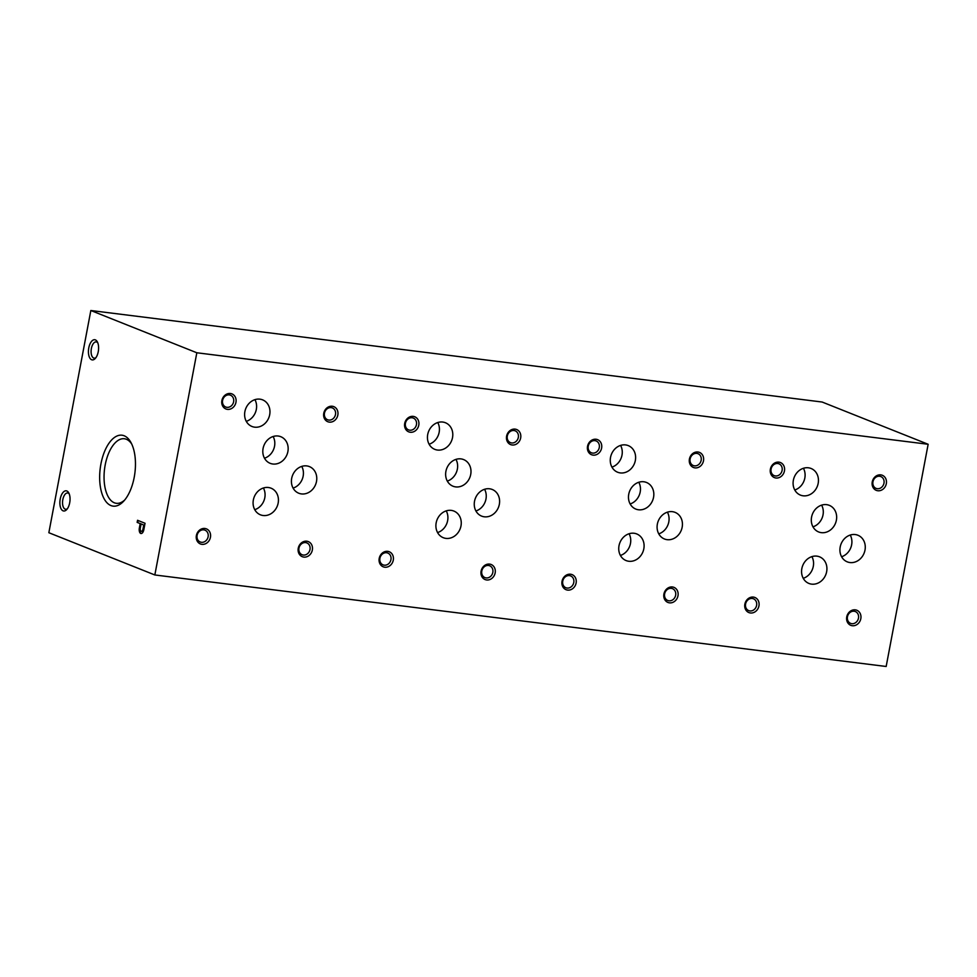<?xml version="1.0" encoding="UTF-8"?>
<svg xmlns="http://www.w3.org/2000/svg" width="977" height="977" viewBox="0 0 977 977"><rect width="100%" height="100%" fill="white"/><g stroke="black" fill="none" stroke-linecap="round" stroke-linejoin="round"><path stroke-width="1.47" d="M784.446 470.938A8.121 7.034 111.7 0 0 775.201 462.756A8.121 7.034 111.7 0 0 772.599 476.495A8.121 7.034 111.7 0 0 784.446 470.938M601.612 448.064A8.121 7.034 111.7 0 0 592.367 439.87A8.121 7.034 111.7 0 0 589.766 453.621A8.121 7.034 111.7 0 0 601.612 448.064M418.779 425.19A8.121 7.034 111.7 0 0 409.534 416.996A8.121 7.034 111.7 0 0 406.933 430.747A8.121 7.034 111.7 0 0 418.779 425.19M235.958 402.316A8.121 7.034 111.7 0 0 226.701 394.122A8.121 7.034 111.7 0 0 224.112 407.861A8.121 7.034 111.7 0 0 235.958 402.316M758.946 605.911A8.121 7.034 111.7 0 0 749.689 597.716A8.121 7.034 111.7 0 0 747.1 611.468A8.121 7.034 111.7 0 0 758.946 605.911M576.112 583.037A8.121 7.034 111.7 0 0 566.868 574.842A8.121 7.034 111.7 0 0 564.266 588.594A8.121 7.034 111.7 0 0 576.112 583.037M393.279 560.163A8.121 7.034 111.7 0 0 384.034 551.968A8.121 7.034 111.7 0 0 381.433 565.707A8.121 7.034 111.7 0 0 393.279 560.163M210.446 537.277A8.121 7.034 111.7 0 0 201.201 529.094A8.121 7.034 111.7 0 0 198.6 542.833A8.121 7.034 111.7 0 0 210.446 537.277M860.822 618.661A8.121 7.034 111.7 0 0 851.578 610.466A8.121 7.034 111.7 0 0 848.976 624.218A8.121 7.034 111.7 0 0 860.822 618.661M677.989 595.787A8.121 7.034 111.7 0 0 668.744 587.592A8.121 7.034 111.7 0 0 666.143 601.343A8.121 7.034 111.7 0 0 677.989 595.787M495.156 572.913A8.121 7.034 111.7 0 0 485.911 564.718A8.121 7.034 111.7 0 0 483.31 578.457A8.121 7.034 111.7 0 0 495.156 572.913M312.335 550.027A8.121 7.034 111.7 0 0 303.078 541.832A8.121 7.034 111.7 0 0 300.489 555.583A8.121 7.034 111.7 0 0 312.335 550.027M886.322 483.688A8.121 7.034 111.7 0 0 877.077 475.494A8.121 7.034 111.7 0 0 874.476 489.245A8.121 7.034 111.7 0 0 886.322 483.688M703.489 460.814A8.121 7.034 111.7 0 0 694.244 452.62A8.121 7.034 111.7 0 0 691.643 466.371A8.121 7.034 111.7 0 0 703.489 460.814M520.668 437.94A8.121 7.034 111.7 0 0 511.411 429.746A8.121 7.034 111.7 0 0 508.822 443.485A8.121 7.034 111.7 0 0 520.668 437.94M337.834 415.054A8.121 7.034 111.7 0 0 328.577 406.872A8.121 7.034 111.7 0 0 325.988 420.611A8.121 7.034 111.7 0 0 337.834 415.054M826.652 571.692A14.337 12.396 111.7 0 0 819.556 556.829A14.337 12.396 111.7 0 0 802.728 565.549A14.337 12.396 111.7 0 0 808.944 583.452A14.337 12.396 111.7 0 0 826.652 571.692M643.819 548.818A14.337 12.396 111.7 0 0 636.723 533.943A14.337 12.396 111.7 0 0 619.894 542.675A14.337 12.396 111.7 0 0 626.11 560.578A14.337 12.396 111.7 0 0 643.819 548.818M460.985 525.931A14.337 12.396 111.7 0 0 453.89 511.069A14.337 12.396 111.7 0 0 437.061 519.788A14.337 12.396 111.7 0 0 443.277 537.704A14.337 12.396 111.7 0 0 460.985 525.931M278.164 503.057A14.337 12.396 111.7 0 0 271.069 488.195A14.337 12.396 111.7 0 0 254.24 496.914A14.337 12.396 111.7 0 0 260.444 514.818A14.337 12.396 111.7 0 0 278.164 503.057M836.385 520.204A14.337 12.396 111.7 0 0 829.278 505.341A14.337 12.396 111.7 0 0 812.461 514.061A14.337 12.396 111.7 0 0 818.665 531.964A14.337 12.396 111.7 0 0 836.385 520.204M653.552 497.33A14.337 12.396 111.7 0 0 646.456 482.455A14.337 12.396 111.7 0 0 629.628 491.187A14.337 12.396 111.7 0 0 635.844 509.09A14.337 12.396 111.7 0 0 653.552 497.33M470.719 474.443A14.337 12.396 111.7 0 0 463.623 459.581A14.337 12.396 111.7 0 0 446.794 468.301A14.337 12.396 111.7 0 0 453.01 486.216A14.337 12.396 111.7 0 0 470.719 474.443M287.885 451.569A14.337 12.396 111.7 0 0 280.79 436.707A14.337 12.396 111.7 0 0 263.961 445.427A14.337 12.396 111.7 0 0 270.177 463.33A14.337 12.396 111.7 0 0 287.885 451.569M818.176 483.359A14.337 12.396 111.7 0 0 811.081 468.484A14.337 12.396 111.7 0 0 794.252 477.203A14.337 12.396 111.7 0 0 800.468 495.119A14.337 12.396 111.7 0 0 818.176 483.359M635.343 460.472A14.337 12.396 111.7 0 0 628.248 445.61A14.337 12.396 111.7 0 0 611.419 454.329A14.337 12.396 111.7 0 0 617.635 472.233A14.337 12.396 111.7 0 0 635.343 460.472M452.522 437.598A14.337 12.396 111.7 0 0 445.414 422.736A14.337 12.396 111.7 0 0 428.598 431.455A14.337 12.396 111.7 0 0 434.802 449.359A14.337 12.396 111.7 0 0 452.522 437.598M269.689 414.724A14.337 12.396 111.7 0 0 262.593 399.849A14.337 12.396 111.7 0 0 245.764 408.581A14.337 12.396 111.7 0 0 251.981 426.485A14.337 12.396 111.7 0 0 269.689 414.724M864.999 550.1A14.337 12.396 111.7 0 0 857.891 535.237A14.337 12.396 111.7 0 0 841.075 543.957A14.337 12.396 111.7 0 0 847.279 561.86A14.337 12.396 111.7 0 0 864.999 550.1M682.166 527.226A14.337 12.396 111.7 0 0 675.07 512.363A14.337 12.396 111.7 0 0 658.242 521.083A14.337 12.396 111.7 0 0 664.458 538.986A14.337 12.396 111.7 0 0 682.166 527.226M499.332 504.352A14.337 12.396 111.7 0 0 492.237 489.477A14.337 12.396 111.7 0 0 475.408 498.209A14.337 12.396 111.7 0 0 481.624 516.112A14.337 12.396 111.7 0 0 499.332 504.352M316.499 481.466A14.337 12.396 111.7 0 0 309.404 466.603A14.337 12.396 111.7 0 0 292.575 475.323A14.337 12.396 111.7 0 0 298.791 493.238A14.337 12.396 111.7 0 0 316.499 481.466M196.829 352.77L154.842 574.965L48.85 532.721L90.837 310.515L196.829 352.77L928.15 444.279L886.163 666.485L154.842 574.965M90.837 310.515L822.158 402.035L928.15 444.279M137.146 522.377L140.187 523.587L139.296 528.349A4.787 2.345 -82.9 0 0 141.006 533.527A4.787 2.345 -82.9 0 0 143.79 529.876L145.036 523.269L137.549 520.289L137.146 522.377L140.187 523.587M60.22 499.027A10.161 4.97 97.1 0 1 68.769 492.909A10.161 4.97 97.1 0 1 66.68 509.603A10.161 4.97 97.1 0 1 61.295 509.176A10.161 4.97 97.1 0 1 60.22 499.027M88.773 347.934A10.161 4.97 97.1 0 1 97.321 341.816A10.161 4.97 97.1 0 1 95.233 358.51A10.161 4.97 97.1 0 1 89.847 358.083A10.161 4.97 97.1 0 1 88.773 347.934M100.912 464.038A35.734 17.488 97.1 0 1 130.967 442.544A35.734 17.488 97.1 0 1 123.615 501.25A35.734 17.488 97.1 0 1 104.698 499.76A35.734 17.488 97.1 0 1 100.912 464.038M124.751 499.955A32.522 15.913 97.1 0 1 116.581 503.326A32.522 15.913 97.1 0 1 105.186 464.991A32.522 15.913 97.1 0 1 124.653 438.795A32.522 15.913 97.1 0 1 131.736 444.071M293.1 488.109A14.337 12.396 111.7 0 0 303.151 476.153A14.337 12.396 111.7 0 0 301.746 466.408M475.921 510.983A14.337 12.396 111.7 0 0 485.972 499.027A14.337 12.396 111.7 0 0 484.58 489.282M658.754 533.857A14.337 12.396 111.7 0 0 668.805 521.901A14.337 12.396 111.7 0 0 667.401 512.168M841.588 556.743A14.337 12.396 111.7 0 0 851.639 544.775A14.337 12.396 111.7 0 0 850.234 535.042M246.277 421.356A14.337 12.396 111.7 0 0 256.328 409.4A14.337 12.396 111.7 0 0 254.924 399.654M429.111 444.23A14.337 12.396 111.7 0 0 439.161 432.274A14.337 12.396 111.7 0 0 437.757 422.54M611.944 467.116A14.337 12.396 111.7 0 0 621.995 455.148A14.337 12.396 111.7 0 0 620.59 445.414M794.777 489.99A14.337 12.396 111.7 0 0 804.828 478.034A14.337 12.396 111.7 0 0 803.424 468.288M264.486 458.213A14.337 12.396 111.7 0 0 274.537 446.245A14.337 12.396 111.7 0 0 273.133 436.511M447.307 481.087A14.337 12.396 111.7 0 0 457.358 469.131A14.337 12.396 111.7 0 0 455.966 459.385M630.141 503.961A14.337 12.396 111.7 0 0 640.191 492.005A14.337 12.396 111.7 0 0 638.787 482.259M812.974 526.835A14.337 12.396 111.7 0 0 823.025 514.879A14.337 12.396 111.7 0 0 821.62 505.146M254.753 509.689A14.337 12.396 111.7 0 0 264.804 497.733A14.337 12.396 111.7 0 0 263.399 487.999M437.586 532.575A14.337 12.396 111.7 0 0 447.637 520.607A14.337 12.396 111.7 0 0 446.233 510.873M620.419 555.449A14.337 12.396 111.7 0 0 630.47 543.493A14.337 12.396 111.7 0 0 629.066 533.747M803.241 578.323A14.337 12.396 111.7 0 0 813.291 566.367A14.337 12.396 111.7 0 0 811.899 556.621M335.49 414.541A6.363 5.508 111.7 0 0 332.339 407.934A6.363 5.508 111.7 0 0 324.865 411.818A6.363 5.508 111.7 0 0 327.625 419.768A6.363 5.508 111.7 0 0 335.49 414.541M518.323 437.415A6.363 5.508 111.7 0 0 515.172 430.82A6.363 5.508 111.7 0 0 507.698 434.692A6.363 5.508 111.7 0 0 510.458 442.642A6.363 5.508 111.7 0 0 518.323 437.415M701.156 460.301A6.363 5.508 111.7 0 0 698.005 453.694A6.363 5.508 111.7 0 0 690.531 457.566A6.363 5.508 111.7 0 0 693.279 465.528A6.363 5.508 111.7 0 0 701.156 460.301M883.977 483.175A6.363 5.508 111.7 0 0 880.827 476.568A6.363 5.508 111.7 0 0 873.353 480.44A6.363 5.508 111.7 0 0 876.113 488.402A6.363 5.508 111.7 0 0 883.977 483.175M309.99 549.514A6.363 5.508 111.7 0 0 306.839 542.907A6.363 5.508 111.7 0 0 299.365 546.778A6.363 5.508 111.7 0 0 302.125 554.741A6.363 5.508 111.7 0 0 309.99 549.514M492.823 572.388A6.363 5.508 111.7 0 0 489.672 565.781A6.363 5.508 111.7 0 0 482.186 569.664A6.363 5.508 111.7 0 0 484.946 577.615A6.363 5.508 111.7 0 0 492.823 572.388M675.644 595.274A6.363 5.508 111.7 0 0 672.494 588.667A6.363 5.508 111.7 0 0 665.019 592.538A6.363 5.508 111.7 0 0 667.779 600.489A6.363 5.508 111.7 0 0 675.644 595.274M858.478 618.148A6.363 5.508 111.7 0 0 855.327 611.541A6.363 5.508 111.7 0 0 847.853 615.412A6.363 5.508 111.7 0 0 850.613 623.375A6.363 5.508 111.7 0 0 858.478 618.148M208.113 536.764A6.363 5.508 111.7 0 0 204.962 530.157A6.363 5.508 111.7 0 0 197.488 534.04A6.363 5.508 111.7 0 0 200.236 541.991A6.363 5.508 111.7 0 0 208.113 536.764M390.947 559.638A6.363 5.508 111.7 0 0 387.784 553.043A6.363 5.508 111.7 0 0 380.309 556.914A6.363 5.508 111.7 0 0 383.069 564.865A6.363 5.508 111.7 0 0 390.947 559.638M573.768 582.524A6.363 5.508 111.7 0 0 570.617 575.917A6.363 5.508 111.7 0 0 563.143 579.788A6.363 5.508 111.7 0 0 565.903 587.751A6.363 5.508 111.7 0 0 573.768 582.524M756.601 605.398A6.363 5.508 111.7 0 0 753.45 598.791A6.363 5.508 111.7 0 0 745.976 602.662A6.363 5.508 111.7 0 0 748.736 610.625A6.363 5.508 111.7 0 0 756.601 605.398M233.613 401.791A6.363 5.508 111.7 0 0 230.462 395.197A6.363 5.508 111.7 0 0 222.988 399.068A6.363 5.508 111.7 0 0 225.748 407.018A6.363 5.508 111.7 0 0 233.613 401.791M416.446 424.677A6.363 5.508 111.7 0 0 413.295 418.071A6.363 5.508 111.7 0 0 405.821 421.942A6.363 5.508 111.7 0 0 408.581 429.892A6.363 5.508 111.7 0 0 416.446 424.677M599.28 447.551A6.363 5.508 111.7 0 0 596.117 440.945A6.363 5.508 111.7 0 0 588.642 444.816A6.363 5.508 111.7 0 0 591.403 452.778A6.363 5.508 111.7 0 0 599.28 447.551M782.101 470.425A6.363 5.508 111.7 0 0 778.95 463.819A6.363 5.508 111.7 0 0 771.476 467.702A6.363 5.508 111.7 0 0 774.236 475.652A6.363 5.508 111.7 0 0 782.101 470.425M95.929 357.643A8.207 4.018 97.1 0 1 94.183 358.168A8.207 4.018 97.1 0 1 91.374 348.508A8.207 4.018 97.1 0 1 96.21 341.889A8.207 4.018 97.1 0 1 97.773 342.829M67.376 508.736A8.207 4.018 97.1 0 1 65.63 509.261A8.207 4.018 97.1 0 1 62.821 499.601A8.207 4.018 97.1 0 1 67.669 492.982A8.207 4.018 97.1 0 1 69.233 493.922M138.075 520.497L137.708 522.451M140.749 523.66L139.296 528.349M139.858 528.423A4.787 2.345 -82.9 0 0 141.286 533.527M141.079 523.941L140.322 527.934A2.882 1.404 -82.9 0 0 141.311 531.329A2.882 1.404 -82.9 0 0 142.935 529.326L143.753 525.003L141.079 523.941L143.753 525.003M141.592 531.305A2.882 1.404 -82.9 0 0 141.873 531.403A2.882 1.404 -82.9 0 0 143.497 529.4L142.935 529.326M143.497 529.4L144.315 525.076"/></g></svg>
